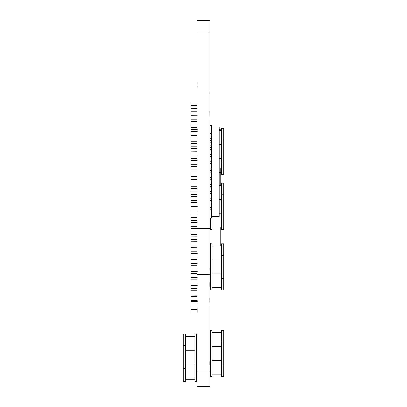 <?xml version="1.0" encoding="UTF-8"?>
<svg xmlns="http://www.w3.org/2000/svg" width="407" height="407" viewBox="0 0 407 407"><rect width="100%" height="100%" fill="white"/><g stroke="black" fill="none" stroke-linecap="round" stroke-linejoin="round"><path stroke-width="0.61" d="M209.844 20.35L197.156 20.35L209.844 20.35L209.844 386.65L197.156 386.65L197.156 371.845L209.844 371.845M197.156 20.35L197.156 228.332L209.844 228.332M197.156 228.332L197.156 274.338L209.844 274.338M197.156 270.004L197.156 371.845M211.726 216.392L219.225 216.392L219.225 126.969L211.726 126.969M209.844 218.066L211.726 218.066L211.726 125.295L209.844 125.295M211.726 125.529L209.844 125.529L211.726 125.529M211.726 133.603L209.844 133.603M211.726 135.913L209.844 135.913M211.726 138.217L209.844 138.217M211.726 140.527L209.844 140.527M211.726 142.837L209.844 142.837M211.726 145.141L209.844 145.141M211.726 147.451L209.844 147.451M211.726 149.756L209.844 149.756M211.726 152.065L209.844 152.065M211.726 154.37L209.844 154.37M211.726 156.68L209.844 156.68M211.726 158.989L209.844 158.989M211.726 161.294L209.844 161.294M211.726 163.604L209.844 163.604M211.726 165.908L209.844 165.908M211.726 168.218L209.844 168.218M211.726 170.528L209.844 170.528M211.726 172.833L209.844 172.833M211.726 175.142L209.844 175.142M211.726 177.447L209.844 177.447M211.726 179.757L209.844 179.757M211.726 182.066L209.844 182.066M211.726 184.371L209.844 184.371M211.726 186.681L209.844 186.681M211.726 188.985L209.844 188.985M211.726 191.295L209.844 191.295M211.726 193.605L209.844 193.605M211.726 195.909L209.844 195.909M211.726 198.219L209.844 198.219M211.726 200.524L209.844 200.524M211.726 202.834L209.844 202.834M211.726 205.138L209.844 205.138M211.726 207.448L209.844 207.448M211.726 209.758L209.844 209.758M209.844 217.831L211.726 217.831M197.288 290.878L191 290.837L191 295.95L191.056 294.917L197.156 294.917M197.156 285.5L191.056 285.5L197.288 285.516L191.056 285.5L191 288.471L191.051 282.478L191 291.951M191 247.929L191 263.283L191.056 259.203L197.156 259.203M191 201.775L191.056 223.026M191 212.953L191 210.872L191 212.953M197.156 236.05L191.056 236.05L191.056 239.392L197.156 239.392L191 239.433L191.056 245.879L197.156 245.879L197.156 246.642L197.156 245.879M197.288 241.839L191.056 241.839L191.056 251.144L197.156 251.144M191.056 241.839L191.056 245.431M197.156 241.758L191 241.799M191 224.389L191 239.433L197.156 239.377M197.288 210.831L191.056 210.831L191 214.871L191 228.663L191 222.298L197.288 222.237L191.056 222.258L191 236.091L197.156 236.131M197.156 253.408L197.156 255.362M210.307 218.066L210.307 229.487L209.844 229.456L209.844 243.707L210.307 243.676L210.307 290.064L209.844 290.028M220.228 246.103L220.228 227.065M220.228 185.526L220.228 168.203M220.228 130.718L220.228 129.294L219.225 129.294M197.156 304.904L191.056 304.904L191.056 309.63L197.156 309.63M197.288 313.034L191 312.978L197.288 313.039M197.156 312.978L191.056 313.034L191.056 309.574L191.056 312.922M197.156 309.574L191.056 309.574M197.288 295.909L191 295.95L191.056 301.49L197.293 301.495L191 301.556L197.156 301.556M197.156 304.96L191.056 304.96L191.056 301.556M221.383 185.526L219.225 185.526L221.383 185.526M212.154 227.065L221.383 227.065L212.154 227.065M221.383 183.216L221.383 194.755L223.692 194.755L223.692 183.216L221.383 183.216M223.692 194.755L223.692 217.831L221.383 217.831L221.383 229.37L223.692 229.37L223.692 217.831M221.383 217.831L221.383 194.755M212.154 216.392L212.154 229.37L210.307 229.37M196.693 380.28L197.156 380.25L196.693 380.28L196.693 333.898L197.156 333.928M185.617 377.859L194.846 377.859L185.617 377.859M194.846 336.319L185.617 336.319L194.846 336.319L194.846 335.48M185.617 380.163L185.617 368.625L183.308 368.625L183.308 380.163L185.617 380.163L185.617 381.629L183.308 381.629L183.308 335.48M183.308 368.625L183.308 345.553L185.617 345.553L185.617 334.015L183.308 334.015L183.308 345.553M185.617 345.553L185.617 368.625M196.693 381.746L197.156 381.715L196.693 381.746L196.693 380.163L194.846 380.163L194.846 334.015L196.693 334.015M210.307 330.214L209.844 330.245L210.307 330.214L210.307 376.597L209.844 376.567M221.383 332.636L212.154 332.636L221.383 332.636M212.154 374.175L221.383 374.175L212.154 374.175M221.383 330.331L221.383 341.87L223.692 341.87L223.692 330.331L221.383 330.331M223.692 341.87L223.692 364.947L221.383 364.947L221.383 376.48L223.692 376.48L223.692 364.947M221.383 364.947L221.383 341.87M210.307 330.331L212.154 330.331L212.154 376.48L210.307 376.48M209.844 243.707L210.307 243.676M221.383 246.103L212.154 246.103L221.383 246.103M212.154 287.637L221.383 287.637L212.154 287.637M221.383 243.793L221.383 255.331L223.692 255.331L223.692 243.793L221.383 243.793M223.692 255.331L223.692 278.408L221.383 278.408L221.383 289.947L223.692 289.947L223.692 278.408M221.383 278.408L221.383 255.331M210.307 243.793L212.154 243.793L212.154 289.947L210.307 289.947M221.383 130.718L219.225 130.718L221.383 130.718M219.225 172.258L221.383 172.258L219.225 172.258M221.383 128.414L221.383 139.947L223.692 139.947L223.692 128.414L221.383 128.414M223.692 139.947L223.692 163.024L221.383 163.024L221.383 174.562L223.692 174.562L223.692 163.024M221.383 163.024L221.383 139.947M197.156 258.694L197.156 256.329L197.156 258.694M209.844 322.11L209.844 321.23M197.288 170.981L191.056 170.981L191.056 176.694L197.156 176.694M191 155.622L191 170.981L197.156 170.925L191.056 170.925L191.056 176.694M209.793 286.309L209.788 282.326M209.788 267.842L209.844 271.825L209.844 267.903M197.156 236.747L197.156 239.876M197.156 258.806L197.156 255.459L197.156 258.806M197.156 82.713L197.156 86.06L197.207 82.652M197.207 308.821L197.212 312.23M197.156 294.902L197.156 291.554L197.156 294.902M197.156 111.147L191 111.147L191.056 105.479L197.156 105.479M191 103.073L191 105.438L191.056 102.991L197.156 102.991M191 109.437L191 105.438L191 109.437M197.156 108.725L191.056 108.74L191.056 102.991M197.288 115.227L191 115.273L197.288 115.212L191.056 115.206L191 112.78L191.051 115.186L197.288 115.186M197.156 108.74L191.056 108.74L191 111.147M197.156 124.939L191.056 124.939L191.056 119.266L197.156 119.266M191 129.665L191.056 115.227L191 127.345L197.156 127.427M197.156 125.02L191.056 125.02L191.056 121.673L197.156 121.693M209.844 361.543L209.844 364.886L209.788 361.543M197.156 318.813L197.156 316.448L197.156 318.813M209.844 263.171L209.844 259.824L209.844 263.171M197.156 204.584L197.156 200.814L197.156 204.584M197.156 86.177L197.156 89.52L197.207 86.111M209.844 93.737L209.844 90.395L209.793 93.803M209.844 85.663L209.844 82.316L209.844 85.663M197.207 308.526L197.156 311.935L197.212 308.587M197.156 204.161L197.156 201.465L197.156 204.161M209.793 365.018L209.788 361.609M197.156 259.941L197.156 263.283L197.156 259.941M197.156 328.8L197.156 325.458L197.156 328.8M197.156 88.945L197.156 85.022L197.156 88.945M209.844 110.984L209.844 120.096L209.788 110.984M209.844 78.856L209.844 82.779L209.844 78.856M209.844 93.279L209.844 97.202L209.844 93.279M197.156 201.043L197.156 197.12L197.156 201.043M209.844 102.788L209.844 93.676L209.844 102.788M209.844 251.928L209.844 255.855L209.844 251.928M209.844 301.724L209.844 297.802L209.788 301.724M209.844 312.225L209.844 316.147L209.844 312.225M209.844 298.016L209.844 307.132L209.788 298.016M191 198.753L191 195.406L191 198.753M191 218.483L191 221.83L191.051 218.422M191 123.84L191 121.006L191 123.84M197.288 129.589L191 129.548L191 123.184L191 146.088L191.051 143.696L197.156 143.696M191 135.536L191.056 131.497L197.288 131.481L191.056 131.497L191 131.832L191 129.085M197.156 326.272L197.156 322.929L197.156 326.272M191 216.198L191.056 220.619L197.156 220.619M191 208.008L191 204.66L191 208.008M191.051 181.522L191.056 186.233L197.156 186.233M191 169.8L191 170.981M191 147.66L191.056 164.26L197.156 164.26M191 181.588L191 184.452M197.156 290.796L191.056 290.796L191.056 288.431L197.156 288.431L191.056 288.415L191 290.837M197.156 279.792L191.056 279.792L191.056 283.135L197.156 283.135M191 285.46L191.056 283.135M197.288 277.34L191.056 277.421L191.056 273.306L191 283.094L191.056 277.421L197.156 277.421M197.156 283.053L191.056 283.053M191.056 273.306L191.056 271.418L191.056 273.306L197.156 273.306M197.288 263.243L191 263.278L191 273.387L191 265.649L191.056 271.398L191.056 268.951L197.156 269.032M197.156 279.807L191 279.889L191 277.381M197.156 257.056L191.056 257.056L191.056 253.81L197.156 253.81M197.156 257.071L191.056 257.071L191.056 251.144M191 241.392L191 251.104L191 247.756L197.156 247.797M197.156 251.063L191.056 251.063M191 230.754L191 228.383L191 230.754M191 223.458L191 219.465M191 239.433L191.056 236.131M191.056 224.308L191.056 223.519M191 245.39L191 250.854L191 247.756L197.156 247.817M197.156 200.661L191.056 200.661L191.056 202.523L197.156 202.523M191 194.256L191.056 206.644L197.156 206.644M197.156 169.928L191.056 169.928L191 164.26L191.056 156.049L197.156 156.049M197.288 199.048L191 199.008L197.156 199.084M191 186.935L191 199.008L191.056 196.601L197.156 196.683M191 186.925L191 189.296L191 186.925M197.156 231.965L191.056 231.965L191.056 226.297L197.156 226.297M191.056 236.05L191.056 234.452L197.156 234.452M191.056 228.719L197.156 228.719L191.056 228.703L191.056 234.452L191 228.006L191.056 232.046L197.156 232.046M197.288 300.646L191.056 300.646L191.056 295.991L197.156 295.991M197.156 194.393L191.056 194.393L191.056 196.683L191 190.929M197.156 199.048L191.056 199.064L197.288 199.064M197.156 196.601L191.056 196.601M197.288 152.009L191.056 152.009L191 158.415L191.056 154.207M197.288 146.047L191 146.088L191 154.167M191 157.763L191 151.653M191 163.68L191 176.292L191 160.256L197.288 160.2L191.056 160.216L191 158.506M191.056 170.925L191.056 166.667L197.156 166.682M197.288 160.221L191.056 160.221L191 162.627L191.056 160.2M197.156 141.209L191.056 141.209L191.056 135.536L197.156 135.536M191 123.184L191 131.832M197.156 137.942L191.056 137.942L191 143.615L191 137.251L191.056 141.29L197.156 141.29M191 139.616L191 137.251L191 139.616M197.288 182.178L191.056 182.178L197.156 182.087M197.156 179.599L191.056 179.599L191 182.005L191 175.641L191.056 179.68L197.156 179.68M191 178.007L191 175.641L191 178.007M197.156 117.638L197.156 115.273L197.156 117.638M191 146.088L191.056 148.494L197.156 148.509L191.056 148.494L191.056 151.842L197.156 151.842M197.156 151.755L191.056 151.842M191.056 151.755L191.056 146.128L197.156 146.128M197.156 220.538L191.056 220.538L191.056 214.871L197.156 214.871M191.056 210.831L191 213.237L191.056 210.831M191.056 217.292L197.156 217.292L191.056 217.277L191 213.237L191 218.432M197.156 191.906L191.056 191.906L191.056 186.233M197.288 182.199L191.056 182.178M197.156 188.639L191.056 188.639L191 194.312L191 187.948L191.056 191.987L197.156 191.987M191 190.313L191 187.948L191 190.313M197.288 206.563L191 206.603L191.056 209.01L197.156 209.03L191.056 209.01L191.056 210.811L197.288 210.811M191 263.283L191.056 265.705L197.156 265.705L191.056 265.69L191.056 269.032L191.056 263.324L197.156 263.324M197.288 271.398L191.056 271.398L191.056 269.032M197.156 271.398L191.056 271.398M197.156 268.951L191.056 268.951M191.056 308.806L191 306.395L191 308.76M197.156 300.727L191 300.687L191.056 306.354M191 295.95L191 296.688L197.156 296.606M185.617 379.324L194.846 379.324L185.617 379.324M196.693 381.629L194.846 381.629L194.846 377.859M197.156 32.036L209.844 32.036M191.056 312.978L191.056 309.63M209.961 229.487L209.961 218.066M221.383 213.217L219.225 213.217M219.225 199.369L221.383 199.369M197.039 333.898L197.039 381.746M185.617 350.168L194.846 350.168M194.846 364.011L185.617 364.011M209.961 376.597L209.961 330.214M221.383 360.327L212.154 360.327M212.154 346.484L221.383 346.484M209.961 290.064L209.961 243.676M221.383 273.794L212.154 273.794M212.154 259.946L221.383 259.946M221.383 158.409L219.225 158.409M219.225 144.566L221.383 144.566M209.844 282.326L209.788 286.248M197.156 312.23L197.212 308.882M197.156 105.398L191.056 105.479M197.156 121.673L191.056 121.693M209.844 361.609L209.788 364.957M191 135.831L191 142.089M197.156 253.729L191.056 253.81M191 259.284L191 255.403M191 233.725L191 230.097M191 198.255L191 202.605M197.156 200.676L191.056 200.676L191.056 199.084M191.056 199.048L191.056 196.683M197.156 158.455L191 158.415L197.156 158.471M197.156 166.667L191.056 166.682M191 167.679L191.056 170.009L197.156 170.009M197.156 137.963L191.056 137.942M197.156 188.66L191.056 188.639M191 206.603L191.056 210.811M191 300.687L191.056 306.435M191 288.471L197.156 288.415M191 253.469L197.288 253.525M191.056 129.604L197.288 129.604M191.056 151.994L197.288 151.994M191 271.357L197.288 271.418"/></g></svg>
